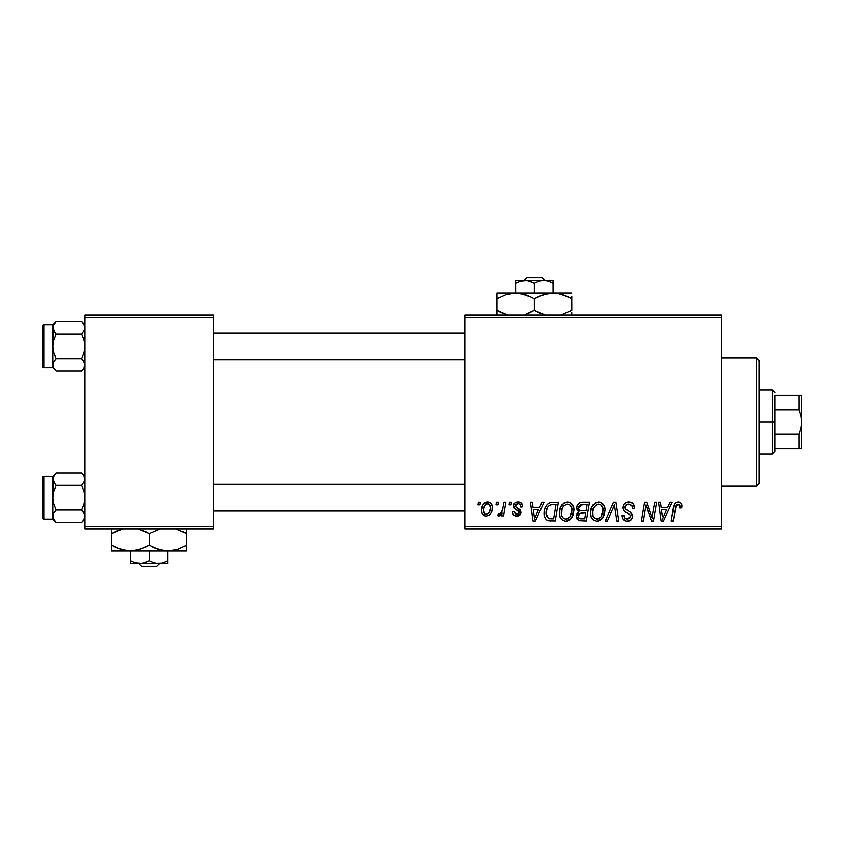 <?xml version="1.0" encoding="UTF-8"?>
<svg xmlns="http://www.w3.org/2000/svg" width="844" height="844" viewBox="0 0 844 844"><rect width="100%" height="100%" fill="white"/><g stroke="black" fill="none" stroke-linecap="round" stroke-linejoin="round"><path stroke-width="1.27" d="M464.791 315.012L721.557 315.012L721.557 317.692L464.791 317.692L464.791 526.308L721.557 526.308L721.557 315.012L464.791 315.012L464.791 317.692L464.791 315.012M559.382 512.867L560.49 507.381L563.982 503.066L568.972 502.159L572.601 504.923L573.952 509.375L573.403 514.46L571.409 518.374L568.961 520.453L565.48 521.191L562.389 520.094L560.152 517.203L559.382 512.867C559.245 517.615 561.408 520.389 565.849 521.202L571.409 518.374L573.973 510.092C573.994 505.482 571.852 502.781 567.537 502.001C562.062 503.298 559.34 506.917 559.382 512.867M539.664 507.349L541.964 502.243L544.074 502.243L535.381 520.959L532.997 520.959L530.433 502.243L532.395 502.243L533.018 507.349L539.664 507.349L533.018 507.349L532.395 502.243L530.433 502.243L532.997 520.959L535.381 520.959L544.074 502.243L541.964 502.243L539.664 507.349M678.101 502.001L680.042 502.402L681.446 503.794L681.752 507.835L679.8 508.077L679.874 505.598L678.808 504.343L676.361 504.881L673.174 520.959L671.202 520.959L674.124 504.923L675.738 502.697L678.101 502.001C675.274 502.444 673.744 504.195 673.512 507.244L671.202 520.959L673.174 520.959L675.411 507.708L677.975 504.184L679.979 506.442L679.8 508.077L681.752 507.835L681.931 506.126C681.92 503.541 680.644 502.159 678.101 502.001M622.84 507.497L623.811 504.311L626.491 502.328L629.941 502.074L633.179 503.689L634.509 508.331L632.567 508.563L631.934 505.588L629.592 504.269L626.575 504.585L624.803 506.97L625.425 509.111L630.362 512.139L632.251 514.46L632.23 518.237L630.268 520.516L626.248 521.128L622.735 518.86L621.87 515.367L623.811 515.178L624.834 518.1L627.05 519.007L629.635 518.395L630.626 516.349L629.898 514.682L624.043 511.084L622.84 507.497C622.904 510.04 624.138 511.781 626.543 512.73L629.898 514.682L630.626 516.349L627.398 519.018C625.204 518.912 624.001 517.773 623.8 515.61L621.859 515.779C622.112 519.187 623.938 521.001 627.324 521.202C630.573 521.096 632.325 519.44 632.567 516.233L630.362 512.139L625.288 508.953L624.792 507.318C625.109 505.218 626.375 504.174 628.59 504.184L632.072 505.799L632.567 508.563L634.509 508.331C634.572 504.322 632.641 502.212 628.717 502.001C625.151 502.159 623.188 503.984 622.84 507.497M605.338 520.959L613.525 502.243L616.004 502.243L618.874 520.959L616.911 520.959L614.453 504.912L607.437 520.959L605.338 520.959L607.437 520.959L614.453 504.912L616.911 520.959L618.874 520.959L616.004 502.243L613.525 502.243L605.338 520.959M590.505 512.867L591.612 507.381L595.115 503.066L600.095 502.159L603.914 505.239L605.074 509.375L604.526 514.46L602.532 518.374L600.084 520.453L596.602 521.191L593.511 520.094L591.275 517.203L590.505 512.867C590.367 517.615 592.53 520.389 596.972 521.202L602.532 518.374L605.095 510.092C605.116 505.482 602.975 502.781 598.66 502.001C593.184 503.298 590.462 506.917 590.505 512.867M477.957 504.912L478.411 502.243L480.352 502.243L479.951 504.912L477.957 504.912L479.951 504.912L480.352 502.243L478.411 502.243L477.957 504.912M576.642 508.067L577.518 504.912L579.891 502.697L589.534 502.243L586.369 520.959L578.984 520.653L576.526 517.731L577.001 513.722L578.984 511.844L577.201 510.335L576.642 508.067L578.984 511.844L576.399 516.412L578.984 520.653L586.369 520.959L589.534 502.243L582.033 502.243C578.668 502.665 576.874 504.606 576.642 508.067M667.804 507.349L670.104 502.243L672.214 502.243L663.521 520.959L661.137 520.959L658.573 502.243L660.525 502.243L661.158 507.349L667.804 507.349L661.158 507.349L660.525 502.243L658.573 502.243L661.137 520.959L663.521 520.959L672.214 502.243L670.104 502.243L667.804 507.349M652.665 513.669L654.67 502.243L656.643 502.243L653.446 520.959L651.389 520.959L646.029 505.071L643.423 520.959L641.451 520.959L644.616 502.243L646.673 502.243L652.064 518.1L652.665 513.669L652.064 518.1L646.673 502.243L644.616 502.243L641.451 520.959L643.423 520.959L646.029 505.071L651.389 520.959L653.446 520.959L656.643 502.243L654.67 502.243L652.665 513.669M518.016 502.001L521.434 503.214L522.668 506.864L520.716 507.107L520.115 504.712L518.67 503.773L517.013 503.805L515.568 504.891L515.779 506.97L519.978 509.723L520.959 512.224L519.155 515.536L515.61 515.979L513.405 514.734L512.456 511.97L514.397 511.717L515.083 513.658L516.971 514.397L518.385 513.88L518.976 511.96L514.175 508.151L513.511 505.102L514.84 502.982L518.016 502.001C515.315 502.022 513.785 503.341 513.426 505.936L514.407 508.415L518.828 511.422L519.018 512.519L516.971 514.397L514.397 511.717L512.456 511.97C512.677 514.65 514.154 516.032 516.887 516.095C519.376 515.979 520.737 514.692 520.959 512.224L515.779 506.97L515.367 505.788L517.931 503.699C519.872 503.931 520.801 505.06 520.716 507.107L522.668 506.611C522.531 503.646 520.98 502.117 518.016 502.001M549.855 502.686L558.411 502.243L555.246 520.959L547.65 520.526L546.216 519.609L544.507 516.686L544.074 512.498L544.823 508.573L547.207 504.438L549.855 502.686C545.878 504.986 543.947 508.521 544.063 513.3C543.831 516.792 545.203 519.26 548.189 520.716L555.246 520.959L558.411 502.243L549.855 502.686M481.576 510.409L482.979 504.912L484.931 502.834L488.138 502.022L491.134 503.657L492.21 506.421L491.957 510.367L490.892 513.11L488.919 515.294L486.482 516.085L484.129 515.642L482.103 513.416L481.576 510.409C481.481 513.701 483 515.6 486.112 516.095C490.406 515.062 492.453 512.171 492.274 507.423C492.263 504.216 490.723 502.402 487.642 502.001C483.475 503.035 481.449 505.841 481.576 510.409L481.586 510.915M495.955 504.912L496.399 502.243L498.35 502.243L497.939 504.912L495.955 504.912L497.939 504.912L498.35 502.243L496.399 502.243L495.955 504.912M502.918 507.687L503.9 502.243L505.872 502.243L503.573 515.853L501.6 515.853L502.096 513.036L500.017 515.747L497.622 515.61L498.393 513.479L499.838 513.827L501.536 512.224L502.918 507.687C502.813 510.567 501.631 512.635 499.374 513.912L498.393 513.479L497.622 515.61L498.941 516.095L502.096 513.036L501.6 515.853L503.573 515.853L505.872 502.243L503.9 502.243L502.918 507.687M509.08 504.912L509.533 502.243L511.475 502.243L511.074 504.912L509.08 504.912L511.074 504.912L511.475 502.243L509.533 502.243L509.08 504.912M464.791 528.988L721.557 528.988L721.557 317.692L464.791 317.692L464.791 528.988L464.791 526.308L721.557 526.308L721.557 528.988L464.791 528.988M84.991 315.012L213.374 315.012L213.374 317.692L84.991 317.692L84.991 526.308L213.374 526.308L213.374 315.012L84.991 315.012L84.991 317.692L84.991 315.012M84.991 528.988L213.374 528.988L213.374 317.692L84.991 317.692L84.991 528.988L84.991 526.308L213.374 526.308L213.374 528.988L84.991 528.988M578.984 511.844L578.372 512.192M576.526 517.731L576.99 518.976M580.092 505.123L587.192 504.427L586.126 510.747L582.001 510.747C579.923 510.936 578.784 510.061 578.594 508.12L578.857 506.685M581.621 504.522L579.659 505.461L578.594 508.12L581.621 504.522M582.17 504.459L583.067 504.427M579.459 518.511L581.432 518.775C579.543 518.965 578.509 518.153 578.34 516.328L579.754 513.468L585.747 512.941L584.765 518.775L581.432 518.775L584.765 518.775L585.747 512.941L580.936 513.068M578.604 514.903L578.393 516.897L579.216 518.353M579.417 513.711L578.942 514.26M596.813 502.275L595.115 503.066M593.037 504.955L592.499 505.725M590.979 509.154L590.768 510.061M590.621 510.989L590.526 511.928M590.526 513.606L590.578 514.344M597.774 521.159L598.575 521.022M599.24 518.427L600.991 516.939L597.035 519.018C593.902 518.406 592.372 516.423 592.446 513.078C592.33 508.404 594.355 505.44 598.523 504.184C601.624 504.775 603.165 506.706 603.144 509.998L600.991 516.939L602.901 512.762L602.901 507.951L600.939 504.986L598.153 504.206M595.031 518.49L596.508 518.986M593.005 516.148L594.197 517.857M612.871 508.721L613.198 507.961M634.498 507.719L634.445 507.107M632.251 502.887L631.713 502.581M625.045 511.875L625.594 512.213M628.252 513.648L629.086 514.144M624.834 518.1L624.391 517.572M623.399 519.714L625.204 520.875M626.248 521.128L626.786 521.181M632.536 515.631L632.441 515.03M630.362 512.139L629.213 511.432M628.02 510.789L627.292 510.398M626.586 509.976L625.9 509.523M625.288 508.953L624.908 508.183M624.866 506.632L625.098 505.989M632.462 506.843L632.557 507.402M677.141 502.096L675.337 503.024M675.411 507.708L675.59 506.759M675.77 506.062L676.023 505.387M679.874 505.598L679.979 506.442M662.107 514.249L661.432 509.533L666.739 509.533L662.593 518.912L666.739 509.533L661.432 509.533L662.403 516.57M647.031 508.742L647.707 510.778M647.907 511.337L648.361 512.624M515.61 515.979L514.407 515.536M518.385 513.88L518.849 513.268M533.967 514.249L533.292 509.533L538.599 509.533L534.452 518.912L538.599 509.533L533.292 509.533L534.263 516.57M552.103 502.264L551.343 502.338M544.823 508.573L544.38 510.114M549.971 520.948L550.573 520.959M552.134 504.501L556.069 504.427L553.643 518.775L548.357 518.459L546.005 513.416L546.131 511.506M549.328 518.691L550.193 518.765M546.437 516.328L548.959 518.627M546.427 510.04L547.271 507.866L546.005 513.416C545.889 507.909 548.41 504.912 553.569 504.427L550.721 504.754L548.326 506.273L550.721 504.754M552.852 504.448L556.069 504.427L553.643 518.775L550.816 518.775M561.914 504.955L561.376 505.725M566.651 521.159L567.453 521.022M568.961 520.453L570.28 519.545M568.117 518.427L569.869 516.939L565.913 519.018C562.779 518.406 561.249 516.423 561.323 513.078C561.207 508.404 563.233 505.44 567.4 504.184C570.502 504.775 572.042 506.706 572.021 509.998L569.869 516.939L571.778 512.762L571.778 507.951L569.816 504.986L567.031 504.206M563.908 518.49L565.385 518.986M561.882 516.148L563.075 517.857M492.02 505.44L491.672 504.501M486.566 502.117L482.979 504.912M481.65 508.974L481.586 509.692M488.919 515.294L490.892 513.11M485.226 514.175L486.197 514.397C484.256 513.901 483.359 512.572 483.517 510.42L483.538 509.881L483.517 510.42C483.401 507.065 484.772 504.828 487.621 503.699C489.573 504.163 490.469 505.472 490.322 507.634C490.512 511.063 489.14 513.321 486.197 514.397L486.471 514.376M484.467 506.273L483.538 509.881M489.182 512.34L490.311 508.172L489.541 504.67L487.093 503.762L484.709 505.788M500.861 514.967L501.536 514.038M578.594 508.12L578.921 509.628L580.144 510.525L586.126 510.747L587.192 504.427L583.542 504.427M597.035 519.018L598.174 518.87M597.784 504.258L595.78 505.155L593.87 507.392L592.53 511.601L592.678 515.156M548.326 506.273L547.271 507.866M546.005 513.416L546.226 515.621M565.913 519.018L567.052 518.87M566.662 504.258L563.581 506.168L562.115 508.732L561.555 515.156M483.517 510.42L484.931 514.007M486.735 514.344L488.898 512.804M756.329 486.197L759.009 483.517L759.009 360.483L756.329 357.803L756.329 486.197L756.329 357.803L721.557 357.803L756.329 357.803L759.009 360.483L759.009 483.517L756.329 486.197L721.557 486.197L756.329 486.197M82.195 473.505L84.991 476.29L81.678 472.978L84.062 475.963L84.991 479.16L84.073 475.984L84.759 480.753L81.678 485.332L56.21 485.332L53.826 482.346L55.261 484.319L52.898 479.16L53.826 482.335L53.14 477.546L56.21 472.978L53.826 475.963L56.21 472.978L81.678 472.978L84.073 475.974L84.759 480.753L81.678 485.332L84.073 491.335L84.991 497.696L84.073 504.058L81.678 510.05L84.748 514.608L84.073 519.398L81.678 522.404L56.21 522.404L53.826 519.419L52.898 516.233L52.898 519.092L56.21 522.404L53.826 519.419L52.898 516.233L53.816 513.057L56.21 510.05L81.678 510.05L56.21 510.05L53.826 504.047L52.898 497.696L53.826 491.335L56.21 485.332L81.678 485.332L84.073 491.335L84.991 497.696L84.073 504.058L81.678 510.05L84.073 513.047L84.991 516.233L84.252 513.384M83.693 482.947L84.062 482.357M84.368 476.554L81.678 472.978L56.21 472.978L52.898 476.29L43.804 476.29L52.898 476.29L52.898 516.233L53.826 513.036L56.21 510.05L53.826 504.047L52.898 497.696L52.898 519.092L43.804 519.092L43.804 476.29A1.604 1.604 0 0 0 42.2 477.904L42.2 517.488A1.604 1.604 0 0 0 43.804 519.092L52.898 519.092L56.21 522.404L81.678 522.404L84.041 519.461M43.804 476.29L43.804 519.092A1.604 1.604 0 0 1 42.2 517.488L42.2 477.904A1.604 1.604 0 0 1 43.804 476.29M53.647 519.081L53.14 514.629M84.748 517.847L84.073 519.398L84.759 514.629L84.759 517.826M52.898 501.863L52.898 493.518M52.898 476.29L52.898 479.16L53.858 475.921M52.898 479.065L53.816 475.984L56.21 472.978M52.898 479.149L53.816 482.325L56.21 485.332L53.826 491.335L52.898 497.696L53.14 480.753M53.52 518.838L56.21 522.404L53.826 519.419M55.704 521.877L56.21 522.404M464.791 484.414L213.374 484.414L464.791 484.414M213.374 359.586L464.791 359.586L213.374 359.586M82.195 322.123L84.991 324.908L81.678 321.596L84.062 324.581L84.991 327.767L84.073 324.592L84.759 329.371L81.678 333.95L56.21 333.95L53.826 330.964L55.261 332.937L52.898 327.767L53.826 330.953L53.14 326.164L56.21 321.596L53.826 324.581L56.21 321.596L81.678 321.596L84.062 324.581L84.759 329.371L81.678 333.95L84.073 339.953L84.991 346.304L84.073 352.665L81.678 358.668L84.748 363.215L84.073 368.016L81.678 371.022L56.21 371.022L53.826 368.037L52.898 364.84L52.898 367.71L56.21 371.022L53.826 368.037L52.898 364.84L53.816 361.675L56.21 358.668L81.678 358.668L56.21 358.668L53.826 352.665L52.898 346.304L53.826 339.942L56.21 333.95L81.678 333.95L84.073 339.953L84.991 346.304L84.073 352.665L81.678 358.668L84.073 361.665L84.991 364.84L84.252 361.992M83.693 331.565L84.062 330.964M84.368 325.162L81.678 321.596L56.21 321.596L52.898 324.908L43.804 324.908L52.898 324.908L52.898 364.84L53.826 361.654L56.21 358.668L53.826 352.665L52.898 346.304L52.898 367.71L43.804 367.71L43.804 324.908A1.604 1.604 0 0 0 42.2 326.512L42.2 366.096A1.604 1.604 0 0 0 43.804 367.71L52.898 367.71L56.21 371.022L81.678 371.022L84.041 368.079M43.804 324.908L43.804 367.71A1.604 1.604 0 0 1 42.2 366.096L42.2 326.512A1.604 1.604 0 0 1 43.804 324.908M53.647 367.689L53.14 363.247M84.748 366.465L84.073 368.016L84.759 363.247L84.759 366.444M52.898 350.482L52.898 342.137M52.898 324.908L52.898 327.767L53.816 324.602L56.21 321.596M52.898 327.683L53.858 324.539M52.898 327.767L53.816 330.943L56.21 333.95L53.826 339.942L52.898 346.304L53.14 329.371M55.704 370.495L53.52 367.446M55.261 511.063L53.837 513.036M84.991 479.16L84.759 480.753M55.261 359.681L53.837 361.643M56.21 371.022L53.826 368.037M84.991 327.767L84.759 329.371M775.056 395.256L775.056 409.741L775.056 395.256L799.12 395.256L775.056 395.256M775.056 422L775.056 409.741L775.056 434.259L775.056 422L772.376 422L775.056 422M759.009 389.907L772.376 389.907L772.376 422L772.376 389.907L775.056 392.576M759.009 422L772.376 422L759.009 422M799.12 448.744L775.056 448.744L775.056 451.424L775.056 434.259L775.056 448.744L801.8 448.744L799.12 448.744L799.12 434.259L775.056 434.259L799.12 434.259L799.12 448.744L801.072 448.744M759.009 454.093L772.376 454.093L772.376 422L772.376 454.093L775.056 451.424M801.61 395.256L799.162 395.256M801.8 448.744L801.8 395.256L801.8 422L801.083 415.754L799.12 409.741L799.12 395.256L799.12 409.741L775.056 409.741L799.12 409.741L801.083 415.754L801.8 422L801.072 428.267L799.12 434.259L801.072 428.267L801.8 422L801.61 448.744M801.072 395.256L799.12 395.256M526.772 277.57L541.901 277.57L526.772 277.57L523.976 280.24L526.772 277.57M544.696 280.24L541.901 277.57L544.696 280.24M553.063 283.141L548.516 281.052L553.063 283.141L553.063 293.079L553.063 280.24L543.694 280.24L548.505 281.052L553.063 283.141L553.063 280.24L543.694 280.24L548.505 281.052L553.063 283.141M547.482 280.746L546.142 280.451M523.639 280.303L522.531 280.451L523.639 280.303M521.265 280.725L515.61 283.141L515.61 293.079L515.61 283.141L520.136 281.063L527.394 280.451L534.336 283.141L534.336 293.079L534.336 283.141L538.862 281.063L543.694 280.24L524.979 280.24L529.779 281.052L534.336 283.141L538.862 281.063L543.694 280.24L515.61 280.24L515.61 283.141L520.136 281.063L524.979 280.24L515.61 280.24M515.61 281.052L515.61 283.141L515.61 281.052M496.894 293.079L496.894 298.871L505.936 294.714L515.61 293.079L496.894 293.079L571.778 293.079L548.178 293.501L557.905 293.501L567.316 296.539L562.705 294.704L571.778 298.871L567.326 296.539L571.778 298.871L571.778 310.286L560.87 315.012L571.778 310.286L571.778 296.539M539.158 296.381L548.136 293.512L553.063 293.079L557.905 293.501L567.326 296.539M545.256 315.012L534.336 310.286L534.336 298.871L529.874 296.539L534.336 298.871L534.336 310.286L539.991 313.156M545.245 315.012L534.336 310.286L525.253 314.464M529.515 312.786L525.263 314.464M529.874 296.539L534.336 298.871L543.388 294.714L553.063 293.079L510.726 293.501L520.453 293.501L531.435 297.299M523.185 294.092L520.495 293.501M496.894 312.618L496.894 310.286L507.803 315.012L496.894 310.286L496.894 298.871L496.894 310.286L505.967 314.464L501.347 312.618M496.894 310.286L496.894 315.656L496.894 310.286L499.87 311.911M571.778 315.667L571.778 312.618M534.336 298.871L539.105 296.402M496.894 296.55L496.894 298.871L505.936 294.714L510.694 293.512L515.61 293.079L525.232 294.693M498.825 297.805L496.894 298.871M523.132 294.081L515.61 293.079M525.284 294.714L528.671 296.001M571.778 298.871L568.793 297.257M534.336 310.286L529.874 312.618M537.238 311.869L538.81 312.628M569.848 311.362L571.778 310.286M520.97 280.809L520.168 281.052M547.387 280.725L545.034 280.303M159.548 563.76L156.752 566.429L141.623 566.429L138.827 563.76L141.623 566.429L156.752 566.429L159.548 563.76M167.903 563.549L167.903 550.921L167.903 560.859L163.388 562.937L158.545 563.76L153.735 562.948L149.188 560.859L149.188 550.921L149.188 560.859L142.288 563.539L135.019 562.948L130.461 560.859L130.461 550.921L130.461 563.549M162.248 563.275L139.83 563.76L158.545 563.76L153.735 562.948L149.188 560.859L144.662 562.937L139.83 563.76L130.461 563.76L139.83 563.76L135.019 562.948L130.461 560.859L135.008 562.948L130.461 560.859L130.461 562.948M136.042 563.254L138.49 563.697M167.903 560.859L162.554 563.191M186.63 550.499L186.63 533.714L175.721 528.988L186.63 533.714L186.63 545.129L177.578 549.286L167.903 550.921L186.63 550.921L186.63 549.307L186.63 550.921L111.746 550.921L130.461 550.921L120.85 549.307L111.746 545.129L111.746 533.714L122.654 528.988L116.567 531.214M122.897 549.908L130.461 550.921L167.903 550.921L158.292 549.307L149.188 545.129L149.188 533.714L160.107 528.988L149.188 533.714L149.188 545.129L144.725 547.461L135.388 550.488L130.461 550.921L135.346 550.499L125.619 550.499L116.208 547.461L120.787 549.286L111.746 545.129L111.746 550.499L111.746 545.129L115.934 547.334M149.188 533.714L138.268 528.988L149.188 533.714L143.522 530.844M111.746 531.372L111.746 545.129L114.721 546.743M122.971 549.929L125.577 550.499M152.089 546.701L154.853 547.999M167.903 550.921L177.525 549.307L186.63 545.171M186.63 531.382L186.63 533.714L182.167 531.382M186.63 533.714L186.63 528.344L186.63 533.714L183.644 532.089M184.699 546.195L186.63 545.129L186.63 547.45M111.746 545.129L111.746 547.461M149.188 545.129L140.136 549.286L130.461 550.921M163.061 550.499L153.65 547.461M146.286 532.131L144.725 531.382M113.676 532.638L111.746 533.672M111.746 528.333L111.746 533.714L116.198 531.382M136.127 563.275L137.361 563.539M158.545 563.76L167.903 563.76L158.545 563.76M141.623 566.429L138.827 563.76L141.623 566.429M84.991 519.092L81.678 522.404M213.374 511.063L464.791 511.063M213.374 484.319L464.791 484.319M464.791 332.937L213.374 332.937M464.791 359.681L213.374 359.681M84.991 367.71L81.678 371.022"/></g></svg>

